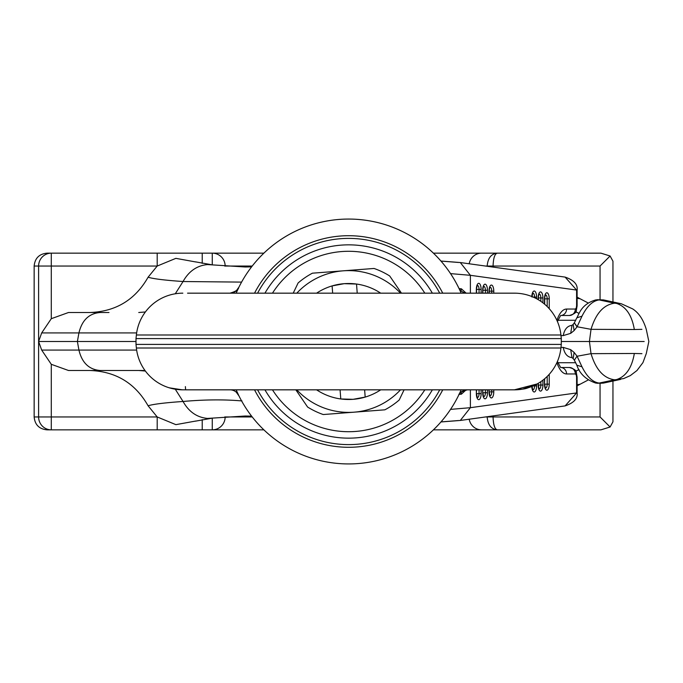 <?xml version="1.0" encoding="UTF-8"?>
<svg xmlns="http://www.w3.org/2000/svg" width="683" height="683" viewBox="0 0 683 683"><rect width="100%" height="100%" fill="white"/><g stroke="black" fill="none" stroke-linecap="round" stroke-linejoin="round"><path stroke-width="1.02" d="M600.058 253.154L433.415 253.154L600.929 253.154L610.098 255.997L612.95 261.196L612.95 302.006M493.066 415.904L493.066 416.954L600.058 416.954L610.098 427.003L600.929 429.846L433.415 429.846L600.058 429.846M252.232 416.954L225.151 416.954A12.892 12.892 0 0 1 212.259 429.846L47.042 429.846L51.285 429.846L51.285 416.954L157.201 416.954L175.864 424.647L195.756 421.044M136.643 350.08L78.929 350.08L77.392 341.5L38.607 341.5L38.607 416.954L34.15 416.954L34.15 266.046C34.91 258.217 39.213 253.922 47.042 253.154L263.886 253.154L212.259 253.154L212.259 264.791M89.857 312.507C115.811 311.593 135.217 299.828 148.083 277.221L157.201 266.046L51.285 266.046L51.285 318.696L41.68 332.92L38.607 341.5L41.68 350.08L51.285 364.304L68.505 370.493L144.992 370.493L138.743 370.493L145.377 371.031M89.857 370.493C115.811 371.407 135.217 383.172 148.083 405.779L157.201 416.954L157.201 429.846L164.714 429.846M263.886 429.846L212.259 429.846L212.259 418.209M612.95 416.954L612.95 380.994L612.95 421.804L610.098 427.003M561.298 341.5L644.18 341.5M570.672 349.645L563.236 347.399C564.482 353.777 567.411 357.183 572.004 357.61L570.672 349.645L574.104 352.411L577.024 356.116L574.352 360.197L577.024 356.116M614.598 379.799L599.128 383.078L600.366 383.274L595.764 383.078L599.128 383.078C592.631 382.164 586.919 376.743 581.993 366.814L577.101 356.244L591.026 353.666C595.858 369.623 603.712 378.331 614.598 379.799L616.399 379.62C625.884 376.606 631.86 367.889 634.336 353.478L591.026 353.666L589.429 341.5L591.026 329.334L577.101 326.756L574.104 330.589L573.174 324.374L574.318 322.863L577.024 326.884M148.083 405.779C153.231 404.174 164.885 402.731 183.053 401.476C188.841 411.815 197.011 417.467 207.555 418.423L245.342 416.007L207.555 418.423M108.99 370.493L138.743 370.493M108.99 312.507L68.505 312.507L51.285 318.696M100.205 312.507C89.063 313.386 81.977 320.199 78.929 332.92L77.392 341.5L136.002 341.5M207.555 264.577L245.342 266.993L207.555 264.577C197.011 265.533 188.841 271.185 183.053 281.524C164.885 280.269 153.231 278.826 148.083 277.221M241.586 282.105L183.053 281.524L175.275 293.784M164.714 253.154L157.201 253.154L157.201 266.046L175.864 258.353L195.756 261.956M241.97 400.938C224.084 399.384 204.448 399.564 183.053 401.476L175.275 389.216M570.672 333.355L572.004 325.39C567.411 325.817 564.482 329.223 563.236 335.601L570.672 333.355L574.104 330.589M614.598 303.201L616.399 303.38C625.876 306.394 631.86 315.102 634.336 329.522L591.026 329.334C595.858 313.377 603.712 304.669 614.598 303.201L599.128 299.922C592.631 300.836 586.919 306.257 581.993 316.186L577.101 326.756L574.343 322.82L576.828 317.817L581.993 316.186M616.399 303.38L600.366 299.726L595.764 299.922L603.49 299.922L621.308 303.756L632.654 308.895C638.87 312.916 643.412 319.764 646.289 329.437L648.85 341.5L646.289 353.563L642.959 362.588L636.966 370.528L630.281 375.624L623.656 378.57L616.399 379.62M588.165 302.987L580.021 298.727L577.118 298.3M597.036 299.717L603.49 299.922M616.578 303.175L620.685 303.619M581.993 366.814L576.828 365.183C579.696 373.763 586.014 379.731 595.772 383.078M620.659 379.389L603.43 383.095L600.366 383.274L616.578 379.825M634.336 329.522L641.926 329.334M577.118 385.852L580.021 384.273L577.118 384.7M641.926 353.666L634.336 353.478M38.607 341.5L38.607 266.046L51.285 266.046L51.285 253.154L47.042 253.154M485.468 416.954L493.066 416.954C493.357 424.946 494.774 429.24 497.301 429.846C491.248 429.24 487.867 424.946 487.167 416.954L487.167 416.724M487.167 266.276L487.167 266.046C487.867 258.054 491.248 253.76 497.301 253.154C494.774 253.76 493.357 258.054 493.066 266.046L493.066 267.096M600.058 299.504L600.058 266.046L610.098 255.997M202.228 429.846L202.228 419.601M202.228 263.399L202.228 253.154M439.724 389.831A103.099 103.099 0 0 1 257.576 389.831M257.576 293.169A103.099 103.099 0 0 1 439.724 293.169M461.145 293.169A9.664 8.939 156.7 0 1 461.119 293.109A122.436 122.436 0 0 0 236.181 293.109L238.649 287.748A9.664 9.664 0 0 1 229.958 293.169C235.515 291.564 238.401 289.78 238.615 287.816L238.393 288.269M238.64 395.252A122.436 122.436 0 0 0 348.646 463.936A122.436 122.436 0 0 1 236.181 389.891A9.664 8.939 -23.3 0 0 236.156 389.831M238.64 287.748A122.436 122.436 0 0 1 458.652 287.748L458.839 288.141M168.795 387.671L168.778 387.662A46.717 46.717 0 0 1 136.378 347.997L560.922 347.997A46.717 46.717 0 0 1 537.111 383.966L514.35 389.831L185.921 389.831M187.552 389.831L182.301 389.822L169.264 387.816M176.325 389.361A8.051 3.21 -82 0 1 176.308 389.361L168.778 387.662L176.299 389.361L182.301 389.822A46.717 46.717 0 0 1 157.807 382.557A46.717 46.717 0 0 0 182.318 389.822L182.301 389.822A8.051 0.768 90.6 0 1 182.318 389.822M174.626 389.105L182.839 389.831A8.051 0.546 90 0 1 182.839 389.831M522.615 389.114L537.086 383.983L514.461 389.831L509.749 389.831M514.35 389.831C527.524 388.721 524.194 389.472 537.111 383.966L537.581 383.709M537.086 383.983L514.461 389.831A46.717 46.717 0 0 0 539.442 382.591A46.717 46.717 0 0 1 514.461 389.831M236.181 389.891L238.649 395.252A9.664 9.664 0 0 0 229.958 389.831M461.119 389.891A122.436 122.436 0 0 1 348.646 463.936A122.436 122.436 0 0 0 461.119 389.891A9.664 8.939 -156.7 0 1 461.145 389.831M458.839 394.859L458.652 395.252A122.436 122.436 0 0 1 348.646 463.936A122.436 122.436 0 0 0 458.652 395.252A9.664 9.664 0 0 1 467.334 389.831C461.785 391.436 458.899 393.22 458.686 395.184L458.908 394.731M561.298 344.403L561.298 338.597L136.002 338.597L136.002 344.403L561.298 344.403L560.922 347.997A46.717 46.717 0 0 1 540.279 382.045A46.717 46.717 0 0 0 560.922 347.997M136.378 347.997A46.717 46.717 0 0 0 157.79 382.548A46.717 46.717 0 0 1 136.378 347.997L136.002 344.403M348.646 219.064A122.436 122.436 0 0 0 236.181 293.109A9.664 8.939 23.3 0 1 236.156 293.169M458.652 287.748A9.664 9.664 0 0 0 467.334 293.169M182.839 293.169A46.717 46.717 0 0 0 136.378 335.003A46.717 46.717 0 0 1 182.839 293.169A46.717 46.717 0 0 0 136.378 335.003L560.922 335.003A46.717 46.717 0 0 0 514.461 293.169L187.552 293.169M136.378 335.003L136.002 338.597M560.922 335.003A46.717 46.717 0 0 0 514.461 293.169A46.717 46.717 0 0 1 560.922 335.003L561.298 338.597M185.819 389.831A8.051 0.546 -90 0 1 185.383 386.604M401.467 293.169L389.694 275.966A77.324 77.324 0 0 0 374.045 268.462L312.421 273.183A77.324 77.324 0 0 0 298.095 282.984L293.212 293.169M295.833 389.831L307.598 407.034A77.324 77.324 0 0 0 323.247 414.538L384.879 409.817A77.324 77.324 0 0 0 399.205 400.016L404.088 389.831M380.704 293.169A57.995 57.995 0 0 0 316.588 293.169M316.588 389.831A57.995 57.995 0 0 0 380.704 389.831M400.503 293.169A70.887 70.887 0 0 0 296.798 293.169M296.798 389.831A70.887 70.887 0 0 0 400.503 389.831M332.664 293.169L332.109 285.912L344.223 283.676L356.526 284.043L357.226 293.169M364.628 389.831L365.183 397.088L353.077 399.324L340.774 398.957L340.074 389.831M424.826 293.169A90.216 90.216 0 0 0 272.474 293.169M264.944 293.169A96.662 96.662 0 0 1 432.356 293.169M272.474 389.831A90.216 90.216 0 0 0 424.826 389.831M432.356 389.831A96.662 96.662 0 0 1 264.944 389.831M575.334 373.951A6.446 5.925 -90 0 0 569.409 367.505L569.409 367.505A6.446 5.925 -90 0 0 569.204 367.505L560.956 367.505A6.446 5.925 -90 0 1 566.566 373.951L575.334 373.951L576.23 374.89A6.446 4.192 -21.4 0 0 576.298 372.534L576.298 372.534C576.563 370.596 574.266 368.914 569.409 367.505L560.948 367.505M575.334 309.049A6.446 5.925 90 0 1 569.409 315.495L569.409 315.495A6.446 5.925 90 0 1 569.204 315.495L560.956 315.495A6.446 5.925 90 0 0 566.566 309.049L575.334 309.049L576.23 308.11L576.597 305.83L577.118 305.83L576.298 310.466A6.446 4.192 -158.6 0 0 576.23 308.11M466.071 293.084L461.384 288.815L460.991 290.796M466.071 389.916L461.384 394.185L460.982 392.213M459.121 394.407L461.384 394.185M470.382 389.831L470.382 407.691L450.541 409.382M440.936 261.043L460.308 262.545L565.114 277.102L576.597 290.062L470.382 275.309L450.541 273.618M459.121 288.593L461.384 288.815M440.97 261.085L458.395 262.451M565.114 277.102C573.84 280.081 577.844 284.401 577.118 290.062L576.597 290.062L576.597 305.83M440.97 421.915L458.395 420.549M576.23 374.89L576.597 377.17L577.118 377.17L577.118 392.938C577.844 398.599 573.84 402.919 565.114 405.898L576.597 392.938L470.382 407.691L460.308 420.455L440.936 421.957M577.118 392.938L576.597 392.938L576.597 377.17M51.285 364.304L51.285 416.954L38.607 416.954A12.892 12.678 90 0 0 51.285 429.846M600.058 416.954L600.058 383.487M557.883 362.716L575.701 362.716M579.03 369.605L575.667 371.236M560.982 347.399L563.236 347.399M100.205 370.493C89.063 369.614 81.977 362.801 78.929 350.08L41.68 350.08M41.68 332.92L136.643 332.92M95.731 312.507L68.505 312.507M138.743 312.507L145.377 311.969M236.292 290.813L239.024 286.988M236.292 392.187L239.024 396.012M563.236 335.601L560.982 335.601M575.701 320.284L557.883 320.284M572.209 325.185L573.174 324.374M575.667 311.764L579.03 313.395M572.217 357.815L573.174 358.626L574.104 352.411M600.058 266.046L485.468 266.046M252.232 266.046L225.151 266.046A12.892 12.892 0 0 0 212.259 253.154M51.285 253.154A12.892 12.678 90 0 0 38.607 266.046L34.15 266.046M481.498 429.846A12.892 12.482 -90 0 1 469.204 419.217M469.204 263.783A12.892 12.482 -90 0 1 481.498 253.154M225.151 416.92L224.724 416.954M224.724 266.046L225.151 266.08M254.537 293.169A105.797 105.797 0 0 1 442.755 293.169M254.537 389.831A105.797 105.797 0 0 0 442.755 389.831M176.308 389.361A8.051 3.21 -82 0 1 176.299 389.361L177.008 389.455M544.471 304.089L544.471 298.838A6.079 2.39 -90 0 1 546.861 292.768A6.079 2.39 -90 0 1 549.243 298.838L547.185 298.838A3.842 1.511 90 0 0 545.674 294.996A3.842 1.511 90 0 0 545.41 295.056M538.144 299.624L538.144 297.959A6.079 2.39 -90 0 1 540.535 291.889A6.079 2.39 -90 0 1 542.917 297.959L540.859 297.959A3.842 1.511 90 0 0 539.348 294.117A3.842 1.511 90 0 0 539.083 294.177M482.676 293.169L482.676 290.258A6.079 2.39 -90 0 1 485.067 284.179A6.079 2.39 -90 0 1 487.449 290.258L485.391 290.258A3.842 1.511 90 0 0 483.88 286.416A3.842 1.511 90 0 0 483.615 286.476M476.35 293.169L476.35 289.379A6.079 2.39 -90 0 1 478.74 283.308A6.079 2.39 -90 0 1 481.122 289.379L479.065 289.379A3.842 1.511 90 0 0 477.554 285.537A3.842 1.511 90 0 0 477.289 285.596M531.826 296.524A6.079 2.39 -90 0 1 534.208 291.009A6.079 2.39 -90 0 1 536.59 297.079L534.533 297.079A3.842 1.511 90 0 0 533.022 293.238A3.842 1.511 90 0 0 532.757 293.297M489.002 293.169L489.002 291.137A6.079 2.39 -90 0 1 491.393 285.059A6.079 2.39 -90 0 1 493.775 291.137L491.717 291.137A3.842 1.511 90 0 0 490.206 287.295A3.842 1.511 90 0 0 489.942 287.355M493.775 291.137L493.775 293.169M493.775 389.831L493.775 391.863A6.079 2.39 -90 0 1 491.393 397.941A6.079 2.39 -90 0 1 489.002 391.863L489.002 389.831M536.59 297.079L536.59 298.744M536.59 384.256L536.59 385.921A6.079 2.39 -90 0 1 534.311 391.991A6.079 2.39 -90 0 1 531.826 386.476M481.122 289.379L481.122 293.169M481.122 389.831L481.122 393.621A6.079 2.39 -90 0 1 478.74 399.692A6.079 2.39 -90 0 1 476.35 393.621L476.35 389.831M487.449 290.258L487.449 293.169M487.449 389.831L487.449 392.742A6.079 2.39 -90 0 1 485.067 398.821A6.079 2.39 -90 0 1 482.676 392.742L482.676 389.831M542.917 297.959L542.917 302.842M542.917 380.158L542.917 385.041A6.079 2.39 -90 0 1 540.535 391.111A6.079 2.39 -90 0 1 538.144 385.041L538.144 383.376M549.243 298.838L549.243 308.707M549.243 374.293L549.243 384.162A6.079 2.39 -90 0 1 546.861 390.232A6.079 2.39 -90 0 1 544.471 384.162L544.471 378.911M460.308 262.545L470.382 275.309L470.382 293.169M566.566 373.951A32.451 12.746 -90 0 1 556.901 362.639M556.901 320.361A32.451 12.746 -90 0 1 566.566 309.049M545.41 387.944A3.842 1.511 90 0 0 547.185 384.162L544.471 384.162L544.684 378.732M549.243 384.162L547.185 384.162L547.185 376.453M547.185 306.547L547.185 298.838L544.471 298.838L545.299 295.116M539.083 388.823A3.842 1.511 90 0 0 540.859 385.041L538.144 385.041L538.349 383.257M542.917 385.041L540.859 385.041L540.859 381.652M540.859 301.348L540.859 297.959L538.144 297.959L538.972 294.236M532.757 389.703A3.842 1.511 90 0 0 534.533 385.921L533.167 385.921M536.59 385.921L534.533 385.921L534.533 385.297M534.533 297.703L534.533 297.079L533.167 297.079M489.942 395.645A3.842 1.511 90 0 0 491.717 391.863L489.002 391.863L489.216 389.831M493.775 391.863L491.717 391.863L491.717 389.831M491.717 293.169L491.717 291.137L489.002 291.137L489.839 287.415M483.615 396.524A3.842 1.511 90 0 0 485.391 392.742L482.676 392.742L482.89 389.831M487.449 392.742L485.391 392.742L485.391 389.831M485.391 293.169L485.391 290.258L482.676 290.258L483.504 286.536M477.289 397.404A3.842 1.511 90 0 0 479.065 393.621L476.35 393.621L476.555 389.831M481.122 393.621L479.065 393.621L479.065 389.831M479.065 293.169L479.065 289.379L476.35 289.379L477.178 285.656M195.364 421.172L211.457 418.295M251.617 266.84L245.342 266.993M211.457 264.705L195.372 261.837M251.617 416.16L245.342 416.007M595.772 299.922C580.968 304.217 578.988 314.547 576.828 317.817M580.021 298.727L577.118 297.148M576.836 365.183L574.352 360.197M580.021 384.273L588.165 380.013M597.036 383.283L603.43 383.095M573.174 358.626L574.318 360.137M34.15 416.954C34.91 424.783 39.213 429.078 47.042 429.846M576.298 310.466C576.563 312.404 574.266 314.086 569.409 315.495L560.948 315.495M560.641 315.495L557.405 321.497M557.405 361.503L560.641 367.505M577.118 290.062L577.118 305.83M565.114 405.898L460.308 420.455M576.298 372.534L577.118 377.17M489.216 291.137L489.216 293.169M489.839 395.585L489.216 391.863M532.023 297.079L532.646 293.357M532.646 389.643L532.023 385.921M476.555 289.379L476.555 293.169M477.178 397.344L476.555 393.621M482.89 290.258L482.89 293.169M483.504 396.464L482.89 392.742M538.349 297.959L538.349 299.743M538.972 388.764L538.349 385.041M544.684 298.838L544.684 304.268M545.299 387.884L544.684 384.162"/></g></svg>
